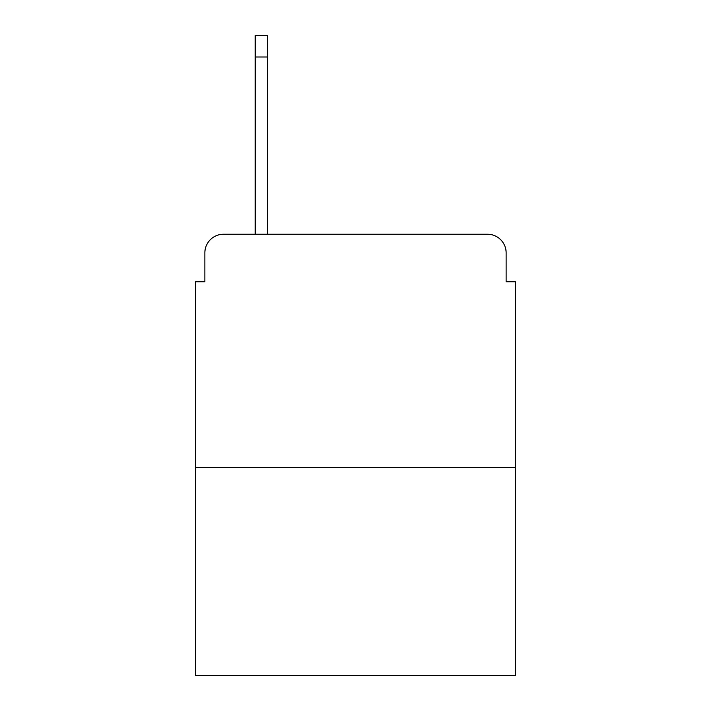 <?xml version="1.0" encoding="UTF-8"?>
<svg xmlns="http://www.w3.org/2000/svg" width="711" height="711" viewBox="0 0 711 711"><rect width="100%" height="100%" fill="white"/><g stroke="black" fill="none" stroke-linecap="round" stroke-linejoin="round"><path stroke-width="1.07" d="M204.857 252.894L204.857 281.805L204.857 252.894A18.655 18.655 0 0 1 223.512 234.239L255.222 234.239L255.222 35.55L267.354 35.55L267.354 57.004L255.222 57.004M515.475 467.438L195.525 467.438L195.525 675.45L515.475 675.45L515.475 281.805L506.143 281.805L506.143 252.894A18.655 18.655 0 0 0 487.488 234.239L223.512 234.239M195.525 467.438L195.525 281.805L204.857 281.805M267.354 57.004L267.354 234.239L282.738 234.239M428.262 234.239L487.488 234.239M506.143 281.805L506.143 252.894"/></g></svg>
